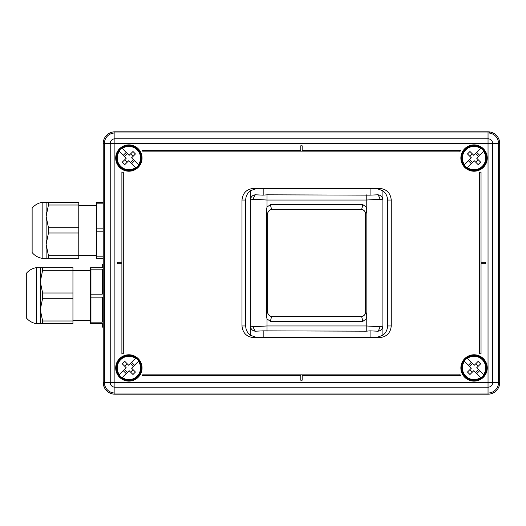<?xml version="1.0" encoding="UTF-8"?>
<svg xmlns="http://www.w3.org/2000/svg" width="526" height="526" viewBox="0 0 526 526"><rect width="100%" height="100%" fill="white"/><g stroke="black" fill="none" stroke-linecap="round" stroke-linejoin="round"><path stroke-width="0.79" d="M456.93 131.816L488.036 131.816A11.664 11.664 0 0 1 499.7 143.473L499.7 382.527A11.664 11.664 0 0 1 488.036 394.184L179.53 394.184M489.206 133.045L489.496 131.908M104.411 383.106L103.254 383.25L104.194 387.156M148.201 394.184L114.892 394.184A11.664 11.664 0 0 1 103.234 382.527L103.234 143.473A11.664 11.664 0 0 1 114.892 131.816L488.036 131.816A11.664 11.664 0 0 1 499.7 143.473L498.536 143.473A10.494 10.494 0 0 0 488.036 132.979L114.892 132.979A10.494 10.494 0 0 0 104.398 143.473L104.398 382.527A10.494 10.494 0 0 0 114.892 393.021L488.036 393.021A10.494 10.494 0 0 0 498.536 382.527L498.536 143.473L492.704 143.473L492.704 382.527A4.662 4.662 0 0 1 488.036 387.189L114.892 387.189A4.662 4.662 0 0 1 110.23 382.527L110.23 143.473A4.662 4.662 0 0 1 114.892 138.811L488.036 138.811L114.892 138.811L114.892 131.816A11.664 11.664 0 0 0 103.234 143.473L110.23 143.473A4.662 4.662 0 0 1 114.892 138.811L114.892 382.527L488.036 382.527L488.036 143.473L110.23 143.473L110.23 382.527L103.234 382.527A11.664 11.664 0 0 0 114.892 394.184L114.892 387.189A4.662 4.662 0 0 1 110.23 382.527L114.892 382.527L114.892 387.189M487.221 367.95A13.176 13.176 0 0 1 474.044 381.126A13.176 13.176 0 0 1 460.868 367.95A13.176 13.176 0 0 1 474.044 354.774A13.176 13.176 0 0 1 487.221 367.95M487.221 158.05A13.176 13.176 0 0 1 474.044 171.226A13.176 13.176 0 0 1 460.868 158.05A13.176 13.176 0 0 1 474.044 144.874A13.176 13.176 0 0 1 487.221 158.05M142.059 367.95A13.176 13.176 0 0 1 128.883 381.126A13.176 13.176 0 0 1 115.707 367.95A13.176 13.176 0 0 1 128.883 354.774A13.176 13.176 0 0 1 142.059 367.95M142.059 158.05A13.176 13.176 0 0 1 128.883 171.226A13.176 13.176 0 0 1 115.707 158.05A13.176 13.176 0 0 1 128.883 144.874A13.176 13.176 0 0 1 142.059 158.05M492.704 382.527A4.662 4.662 0 0 1 488.036 387.189L488.036 382.527L499.7 382.527A11.664 11.664 0 0 1 488.036 394.184L114.892 394.184M492.704 143.473L488.036 143.473L488.036 138.811A4.662 4.662 0 0 1 492.704 143.473A4.662 4.662 0 0 0 488.036 138.811L488.036 131.816M121.887 263.697L121.887 354.11A15.51 15.51 0 0 1 123.288 353.485L123.288 172.515A15.51 15.51 0 0 1 121.887 171.89L121.887 262.303L117.226 262.303L117.226 263.697L121.887 263.697M459.823 151.869A15.51 15.51 0 0 1 460.513 150.475L302.167 150.475L302.167 145.807L300.767 145.807L300.767 150.475L142.415 150.475A15.51 15.51 0 0 1 143.111 151.869L459.823 151.869M481.04 262.303L481.04 171.89A15.51 15.51 0 0 1 479.646 172.515L479.646 353.485A15.51 15.51 0 0 1 481.04 354.11L481.04 263.697L485.708 263.697L485.708 262.303L481.04 262.303M143.111 374.131A15.51 15.51 0 0 1 142.415 375.525L300.767 375.525L300.767 380.193L302.167 380.193L302.167 375.525L460.513 375.525A15.51 15.51 0 0 1 459.823 374.131L143.111 374.131M137.542 166.709A12.243 12.243 0 0 1 135.932 168.064L135.511 167.649A11.664 11.664 0 0 1 119.29 151.429L118.869 151.008A12.243 12.243 0 0 1 137.542 149.397A12.243 12.243 0 0 1 137.542 166.709M128.64 160.772L135.932 168.064A12.243 12.243 0 0 1 118.869 151.008L123.229 155.361L126.194 152.395L129.133 155.334L122.256 148.457A11.664 11.664 0 0 1 138.483 164.677L134.544 160.746L131.579 163.711L128.64 160.772L124.794 164.618L122.321 162.146L126.161 158.3L119.29 151.429M129.133 155.334L132.979 151.488L135.452 153.96L131.605 157.807L138.483 164.677M130.619 153.848L133.091 156.321M127.154 162.258L124.682 159.786M127.404 153.599L124.432 156.57M133.334 159.536L130.369 162.508M119.816 148.983A12.828 12.828 0 0 1 137.957 148.983A12.828 12.828 0 0 1 137.957 167.123A12.828 12.828 0 0 1 119.816 167.123A12.828 12.828 0 0 1 119.816 148.983M482.704 376.603A12.243 12.243 0 0 1 481.093 377.964L480.672 377.543A11.664 11.664 0 0 1 464.451 361.323L464.031 360.902A12.243 12.243 0 0 1 482.704 359.291A12.243 12.243 0 0 1 482.704 376.603M473.801 370.666L481.093 377.964A12.243 12.243 0 0 1 464.031 360.902L468.39 365.254L471.355 362.289L474.294 365.228L467.417 358.351A11.664 11.664 0 0 1 483.644 374.571L479.705 370.639L476.74 373.605L473.801 370.666L469.955 374.512L467.482 372.04L471.322 368.193L464.451 361.323M474.294 365.228L478.141 361.382L480.613 363.854L476.766 367.7L483.644 374.571M475.78 363.742L478.252 366.214M472.315 372.152L469.843 369.679M472.565 363.492L469.593 366.464M478.496 369.43L475.53 372.401M464.977 358.877A12.828 12.828 0 0 1 483.118 358.877A12.828 12.828 0 0 1 483.118 377.017A12.828 12.828 0 0 1 464.977 377.017A12.828 12.828 0 0 1 464.977 358.877M137.542 359.291A12.243 12.243 0 0 1 138.897 360.902L138.483 361.323A11.664 11.664 0 0 1 122.256 377.543L121.841 377.964A12.243 12.243 0 0 1 120.23 359.291A12.243 12.243 0 0 1 137.542 359.291M131.605 368.193L138.897 360.902A12.243 12.243 0 0 1 121.841 377.964L126.194 373.605L123.229 370.639L126.161 367.7L119.29 374.571A11.664 11.664 0 0 1 135.511 358.351L131.579 362.289L134.544 365.254L131.605 368.193L135.452 372.04L132.979 374.512L129.133 370.666L122.256 377.543M126.161 367.7L122.321 363.854L124.794 361.382L128.64 365.228L135.511 358.351M124.682 366.214L127.154 363.742M133.091 369.679L130.619 372.152M124.432 369.43L127.404 372.401M130.369 363.492L133.334 366.464M119.816 377.017A12.828 12.828 0 0 1 119.816 358.877A12.828 12.828 0 0 1 137.957 358.877A12.828 12.828 0 0 1 137.957 377.017A12.828 12.828 0 0 1 119.816 377.017M482.704 149.397A12.243 12.243 0 0 1 484.058 151.008L483.644 151.429A11.664 11.664 0 0 1 467.417 167.649L467.003 168.064A12.243 12.243 0 0 1 465.392 149.397A12.243 12.243 0 0 1 482.704 149.397M476.766 158.3L484.058 151.008A12.243 12.243 0 0 1 467.003 168.064L471.355 163.711L468.39 160.746L471.322 157.807L464.451 164.677A11.664 11.664 0 0 1 480.672 148.457L476.74 152.395L479.705 155.361L476.766 158.3L480.613 162.146L478.141 164.618L474.294 160.772L467.417 167.649M471.322 157.807L467.482 153.96L469.955 151.488L473.801 155.334L480.672 148.457M469.843 156.321L472.315 153.848M478.252 159.786L475.78 162.258M469.593 159.536L472.565 162.508M475.53 153.599L478.496 156.57M464.977 167.123A12.828 12.828 0 0 1 464.977 148.983A12.828 12.828 0 0 1 483.118 148.983A12.828 12.828 0 0 1 483.118 167.123A12.828 12.828 0 0 1 464.977 167.123M103.234 258.338L96.468 258.338L96.205 255.301L78.775 255.301M96.205 255.301L96.205 205.396L78.775 205.396M96.205 205.396L96.468 202.365L103.234 202.365M96.771 258.338L96.771 231.854L103.234 231.854M96.771 256.833L103.234 256.833M96.771 231.854L96.771 203.864L103.234 203.864M96.771 228.849L103.234 228.849M96.771 203.864L96.771 202.365M78.775 232.998L48.458 232.998L48.458 227.705L78.775 227.705L78.775 258.338L42.159 258.338A16.326 16.326 0 0 1 32.132 252.552L32.132 208.145A16.326 16.326 0 0 1 42.159 202.365L78.775 202.365L78.775 205.008L48.458 205.008L48.458 202.365M48.458 227.705L46.124 216.357L48.458 205.008M78.775 227.705L78.775 205.008M48.458 232.998L46.124 244.34L48.458 255.689L78.775 255.689M48.458 258.338L48.458 255.689M46.124 258.338L46.124 202.365M42.159 258.338L42.159 202.365M102.3 323.635L102.3 327.133L102.3 323.635L90.636 323.635L90.373 320.604L72.943 320.604M90.373 320.604L90.373 270.699L72.943 270.699M90.373 270.699L90.636 267.662L102.3 267.662L102.3 264.164L103.234 264.164M102.3 327.133L103.234 327.133M90.945 323.635L90.945 297.151L102.3 297.151L102.3 322.136L102.3 297.151M90.945 322.136L102.3 322.136M90.945 297.151L90.945 269.167L102.3 269.167L102.3 294.146L102.3 269.167M90.945 294.146L102.3 294.146M90.945 269.167L90.945 267.662M72.943 298.295L42.626 298.295L42.626 293.002L72.943 293.002L72.943 323.635L36.327 323.635A16.326 16.326 0 0 1 26.3 317.855L26.3 273.448A16.326 16.326 0 0 1 36.327 267.662L72.943 267.662L72.943 270.311L42.626 270.311L42.626 267.662M42.626 293.002L40.292 281.66L42.626 270.311M72.943 293.002L72.943 270.311M42.626 298.295L40.292 309.643L42.626 320.991L72.943 320.991M42.626 323.635L42.626 320.991M40.292 323.635L40.292 267.662M36.327 323.635L36.327 267.662M387.55 200.031C387.458 196.231 385.9 193.134 382.889 190.754L382.889 335.246C385.9 332.866 387.458 329.769 387.55 325.969L387.55 200.031L391.252 200.031L391.252 325.969C390.516 333.004 386.623 336.89 379.594 337.626L253.657 337.626C246.622 336.89 242.736 333.004 241.993 325.969L241.993 200.031C242.736 192.996 246.622 189.11 253.657 188.374L257.102 188.374L250.363 190.754L250.363 335.246L257.102 337.626M377.885 194.791C380.844 195.159 382.514 196.908 382.889 200.031L380.028 199.275A6.996 3.965 69.6 0 0 377.885 194.791L370.074 195.146L267.017 194.817L267.017 207.066L270.344 204.693L362.907 204.693L366.234 207.066L366.234 200.031L267.017 200.031L253.216 199.275L250.363 200.031C250.738 196.902 252.408 195.159 255.366 194.791A6.996 3.965 110.4 0 0 253.216 199.275M241.993 325.969L245.695 325.969C245.793 329.769 247.345 332.866 250.363 335.246M250.363 190.754C247.345 193.134 245.793 196.231 245.695 200.031L241.993 200.031M245.695 325.969L245.695 200.031M382.889 190.754L376.143 188.374L257.102 188.374M376.143 188.374L379.594 188.374C386.623 189.11 390.516 192.996 391.252 200.031M255.366 331.209A6.996 3.965 69.6 0 1 253.216 326.725L250.363 325.969C250.731 329.092 252.401 330.841 255.366 331.209L263.178 330.854L366.234 331.183L366.234 318.934L362.907 321.307L270.344 321.307L267.017 318.934L267.017 325.969L366.234 325.969L380.028 326.725L382.889 325.969C382.514 329.098 380.844 330.841 377.885 331.209A6.996 3.965 110.4 0 0 380.028 326.725M376.143 337.626L382.889 335.246M270.344 204.693L271.607 209.414C269.154 209.979 267.833 211.518 267.649 214.023L267.649 311.977C267.839 314.482 269.154 316.021 271.607 316.586L361.638 316.586C364.091 316.021 365.412 314.482 365.603 311.977L365.603 214.023C365.412 211.518 364.091 209.979 361.638 209.414L362.907 204.693M361.638 209.414L271.607 209.414M267.017 207.066L266.399 210.078L266.399 315.922L267.017 318.934M366.234 318.934L366.852 315.922L366.852 210.078L366.234 207.066M253.216 326.725L267.017 325.969L267.017 331.183M380.028 199.275L366.234 200.031L366.234 194.817M366.234 331.183L370.074 330.854L377.885 331.209M267.017 194.817L263.178 195.146L255.366 194.791M263.178 188.374L263.178 195.146M370.074 188.374L370.074 195.146M370.074 330.854L370.074 337.626M263.178 330.854L263.178 337.626M488.036 387.189L488.036 394.184M135.932 168.064A12.243 12.243 0 0 1 118.869 151.008M121.841 148.036A12.243 12.243 0 0 1 138.897 165.098M481.093 377.964A12.243 12.243 0 0 1 464.031 360.902M467.003 357.936A12.243 12.243 0 0 1 484.058 374.992M138.897 360.902A12.243 12.243 0 0 1 121.841 377.964M118.869 374.992A12.243 12.243 0 0 1 135.932 357.936M484.058 151.008A12.243 12.243 0 0 1 467.003 168.064M464.031 165.098A12.243 12.243 0 0 1 481.093 148.036M387.55 325.969L391.252 325.969M362.907 321.307L361.638 316.586M271.607 316.586L270.344 321.307M267.649 214.746L266.399 210.078M266.399 315.922L267.649 311.254M365.603 311.254L366.852 315.922M366.852 210.078L365.603 214.746M101.991 267.662L102.3 264.164"/></g></svg>
